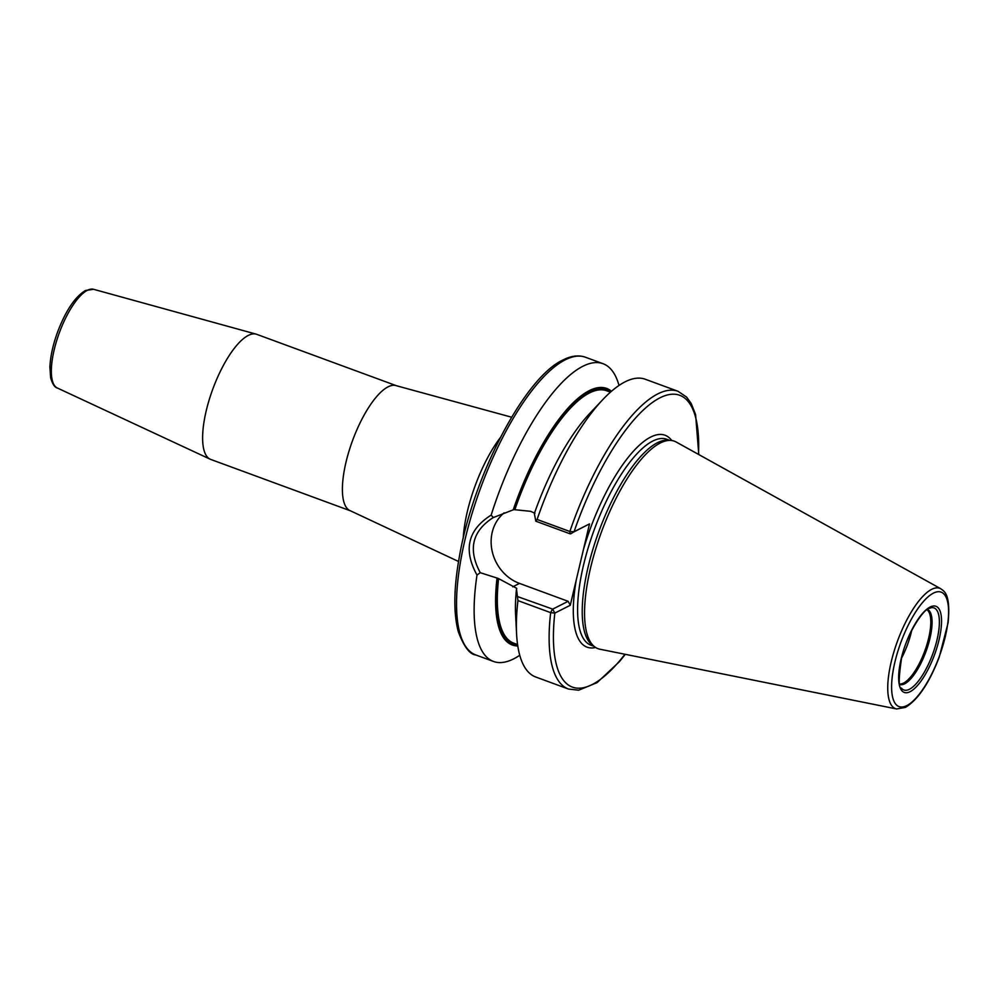 <?xml version="1.0" encoding="UTF-8"?>
<svg xmlns="http://www.w3.org/2000/svg" width="998" height="998" viewBox="0 0 998 998"><rect width="100%" height="100%" fill="white"/><g stroke="black" fill="none" stroke-linecap="round" stroke-linejoin="round"><path stroke-width="1.5" d="M670.881 440.442L667.899 440.218A109.718 36.814 -69.8 0 0 657.408 442.75A109.718 36.814 110.2 0 0 594.484 544.184A109.718 36.814 110.2 0 0 592.488 645.232L594.895 646.991A110.553 37.088 110.2 0 1 596.904 545.195A110.553 37.088 110.2 0 1 660.302 442.987A110.553 37.088 -69.8 0 1 670.881 440.442A110.553 37.088 -69.8 0 1 676.133 441.989L940.852 588.783A64.109 21.507 -69.8 0 0 931.67 589.356A64.109 21.507 110.2 0 0 893.534 653.104A64.109 21.507 110.2 0 0 896.641 708.967L905.435 707.395C918.023 699.735 929.3 682.956 939.255 657.058L948.1 622.789C951.057 592.064 943.085 590.966 940.852 588.783M594.895 646.991A110.553 37.088 110.2 0 0 599.898 649.211L896.641 708.967M537.099 519.459A158.632 53.218 -69.8 0 1 602.804 399.612L589.893 413.272A136.689 45.858 -69.8 0 0 534.329 513.546L535.839 521.218L537.099 519.459L569.846 531.497L574.062 531.722L589.506 523.9L570.27 605.275L554.826 613.096L550.659 612.647L517.925 600.596L516.477 589.057A136.689 45.858 -69.8 0 0 515.617 615.205L516.59 633.967A158.632 53.218 -69.8 0 1 517.925 600.596M589.506 523.9L572.029 532.87M698.488 454.389A155.463 52.158 110.2 0 0 656.01 400.061A155.463 52.158 110.2 0 0 574.062 531.722L570.719 533.843M535.839 521.218L570.132 533.83L569.846 531.497A158.632 53.218 110.2 0 1 678.016 391.291L645.269 379.24A158.632 53.218 -69.8 0 0 602.804 399.612M534.94 513.234L530.562 511.313L513.808 509.616A135.266 45.384 -69.8 0 1 610.452 392.164L606.584 390.754A134.481 45.122 110.2 0 0 514.968 509.354M504.127 512.872A40.943 36.29 63.1 0 0 492.139 551.096A40.943 36.29 63.1 0 0 519.484 583.406L568.149 601.307L552.281 609.354L550.659 612.647A158.632 53.218 110.2 0 0 568.486 689.044L535.739 677.006A158.632 53.218 -69.8 0 1 516.59 633.967M519.746 655.262A158.632 53.218 -69.8 0 1 513.671 658.867A158.632 53.218 -69.8 0 1 493.486 661.462A158.632 53.218 -69.8 0 1 476.994 575.06C463.097 549.798 467.825 529.813 491.166 515.105A158.632 53.218 -69.8 0 1 582.832 366.291A158.632 53.218 -69.8 0 1 603.017 363.696A158.632 53.218 -69.8 0 1 619.01 385.453M552.705 609.129L517.987 596.742M516.677 588.97A134.481 45.122 110.2 0 1 516.739 588.321L498.601 578.628A134.481 45.122 110.2 0 0 513.721 643.161L517.588 644.583A135.266 45.384 -69.8 0 1 497.59 578.229L498.601 578.628M476.994 575.06L480.25 572.69L497.59 578.229M480.25 572.69C467.812 549.461 472.166 531.086 493.286 517.538L491.166 515.105M492.987 517.688L513.808 509.616M611.475 391.253A136.689 45.858 110.2 0 0 513.197 509.928M496.979 578.541A136.689 45.858 110.2 0 0 517.787 645.955M624.96 654.251A155.463 52.158 110.2 0 1 554.826 613.096L552.842 609.379M568.149 601.307L570.27 605.275M248.277 335.428A66.641 22.355 110.2 0 0 209.393 399.163A66.641 22.355 110.2 0 0 210.166 459.192A66.641 22.355 110.2 0 0 210.74 459.429L350.535 510.851A66.641 22.355 -69.8 0 1 348.901 451.47A66.641 22.355 -69.8 0 1 388.06 386.85A66.641 22.355 -69.8 0 1 396.543 385.764L256.76 334.342A66.641 22.355 -69.8 0 0 256.162 334.143A66.641 22.355 -69.8 0 0 248.277 335.428M911.698 630.462A39.695 13.323 -69.8 0 1 901.444 658.331M933.392 593.136A60.978 20.459 110.2 0 0 894.894 662.136A60.978 20.459 110.2 0 0 906.808 705.598A60.978 20.459 -69.8 0 0 945.293 636.599A60.978 20.459 -69.8 0 0 933.392 593.136M930.099 607.046A45.896 15.394 -69.8 0 1 939.068 639.768A45.896 15.394 -69.8 0 1 910.089 691.689A45.896 15.394 -69.8 0 1 901.132 658.979A45.896 15.394 -69.8 0 1 930.099 607.046M593.96 646.305L590.978 645.207A109.718 36.814 110.2 0 1 588.309 547.44A109.718 36.814 110.2 0 1 652.779 441.054A109.718 36.814 -69.8 0 1 666.739 439.257L669.72 440.355M671.766 440.53A112.899 37.874 -69.8 0 0 650.659 437.087A112.899 37.874 110.2 0 0 583.443 549.511M576.32 579.663A112.899 37.874 110.2 0 0 595.631 647.49M565.242 359.816A158.632 53.218 110.2 0 0 472.029 513.633A158.632 53.218 110.2 0 0 475.896 654.987C469.734 654.414 463.858 646.604 458.269 631.559C453.366 613.021 453.741 588.084 459.367 556.734C473.139 476.37 524.586 377.394 563.109 359.916C571.168 355.775 578.603 354.876 585.427 357.222A158.632 53.218 -69.8 0 0 565.242 359.816M519.484 583.406L512.71 586.836M542.638 491.939A134.481 45.122 110.2 0 0 534.591 512.797M463.184 538.483A79.703 26.734 -69.8 0 1 500.248 437.723M57.298 387.985C54.665 387.399 52.445 383.981 50.636 377.755L49.9 367.089C50.387 356.411 52.994 344.597 57.747 331.635C65.831 310.54 75.075 296.818 85.466 290.493L93.6 289.308A52.595 17.64 110.2 0 0 87.375 290.318A52.595 17.64 110.2 0 0 56.686 340.617A52.595 17.64 110.2 0 0 57.298 387.985L210.166 459.192M930.909 607.782A43.7 14.658 -69.8 0 1 936.324 642.625A43.7 14.658 -69.8 0 1 909.452 689.256A43.7 14.658 110.2 0 1 901.381 688.046C898.425 688.608 898.537 678.353 901.693 657.308C906.571 634.503 923.2 609.441 929.001 608.481L930.909 607.782M899.797 684.553A40.032 13.436 110.2 0 0 904.637 683.817A40.032 13.436 -69.8 0 0 928.053 645.369A40.032 13.436 -69.8 0 0 927.441 609.416M926.967 609.753A39.695 13.323 -69.8 0 1 926.418 646.205A39.695 13.323 -69.8 0 1 903.589 683.081A39.695 13.323 110.2 0 1 899.66 683.992M493.486 661.462L475.896 654.987M698.8 454.564L695.581 414.507L691.202 403.504L686.599 397.092L678.016 391.291M568.486 689.044L578.678 690.204L597.078 682.632L619.434 661.649L625.309 654.326M552.892 609.291L553.179 610.015M603.017 363.696L585.427 357.222M511.612 417.201L396.543 385.764M458.544 561.487L350.535 510.851M93.6 289.308L256.162 334.143"/></g></svg>
